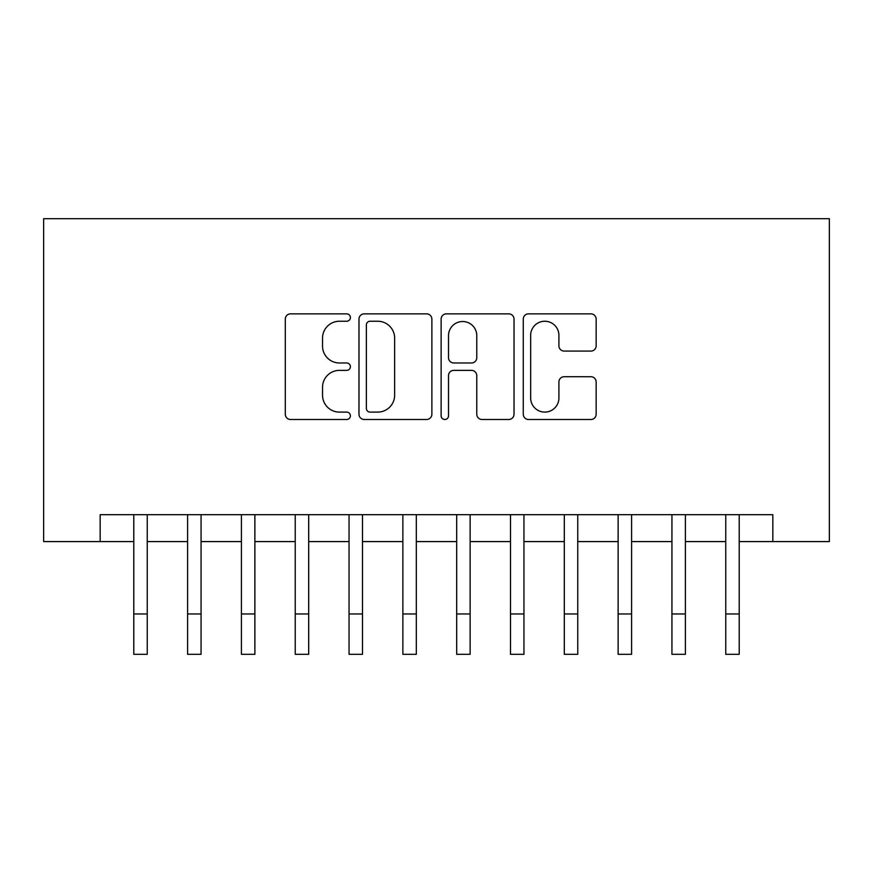 <?xml version="1.0" encoding="UTF-8"?>
<svg xmlns="http://www.w3.org/2000/svg" width="873" height="873" viewBox="0 0 873 873"><rect width="100%" height="100%" fill="white"/><g stroke="black" fill="none" stroke-linecap="round" stroke-linejoin="round"><path stroke-width="1.31" d="M350.4 317.554A3.699 3.699 0 0 0 346.701 313.854L290.578 313.854A5.282 5.282 0 0 0 285.296 319.136L285.296 414.217A5.282 5.282 0 0 0 290.578 419.498L346.701 419.498A3.699 3.699 0 0 0 350.4 415.799A3.699 3.699 0 0 0 346.701 412.1L339.433 412.1A16.903 16.903 0 0 1 322.53 395.196L322.53 387.274A16.903 16.903 0 0 1 339.433 370.37L346.701 370.37A3.699 3.699 0 0 0 350.4 366.671A3.699 3.699 0 0 0 346.701 362.982L339.433 362.982A16.903 16.903 0 0 1 322.53 346.079L322.53 338.146A16.903 16.903 0 0 1 339.433 321.242L346.701 321.242A3.699 3.699 0 0 0 350.4 317.554M590.879 351.088A5.282 5.282 0 0 0 596.161 345.806L596.161 319.136A5.282 5.282 0 0 0 590.879 313.854L528.547 313.854A5.282 5.282 0 0 0 523.265 319.136L523.265 414.217A5.282 5.282 0 0 0 528.547 419.498L590.879 419.498A5.282 5.282 0 0 0 596.161 414.217L596.161 381.992A5.282 5.282 0 0 0 590.879 376.71L564.198 376.71A5.282 5.282 0 0 0 558.916 381.992L558.916 397.968A14.132 14.132 0 0 1 544.785 412.1A14.132 14.132 0 0 1 530.653 397.968L530.653 335.374A14.132 14.132 0 0 1 544.785 321.242A14.132 14.132 0 0 1 558.916 335.374L558.916 345.806A5.282 5.282 0 0 0 564.198 351.088L590.879 351.088M100.155 541.576L100.155 514.666L772.845 514.666L772.845 541.576L829.35 541.576L829.35 218.687L43.65 218.687L43.65 541.576L133.787 541.576M431.873 319.136A5.282 5.282 0 0 0 426.591 313.854L364.259 313.854A5.282 5.282 0 0 0 358.978 319.136L358.978 414.217A5.282 5.282 0 0 0 364.259 419.498L426.591 419.498A5.282 5.282 0 0 0 431.873 414.217L431.873 319.136M446.409 313.854L508.741 313.854A5.282 5.282 0 0 1 514.022 319.136L514.022 414.217A5.282 5.282 0 0 1 508.741 419.498L482.06 419.498A5.282 5.282 0 0 1 476.778 414.217L476.778 375.652A5.282 5.282 0 0 0 471.496 370.37L453.796 370.37A5.282 5.282 0 0 0 448.515 375.652L448.515 415.799A3.699 3.699 0 0 1 444.815 419.498A3.699 3.699 0 0 1 441.127 415.799L441.127 319.136A5.282 5.282 0 0 1 446.409 313.854M147.242 541.576L187.608 541.576M201.063 541.576L241.417 541.576M254.872 541.576L295.238 541.576M308.693 541.576L349.047 541.576M362.502 541.576L402.868 541.576M416.323 541.576L456.677 541.576M470.132 541.576L510.498 541.576M523.953 541.576L564.307 541.576M577.762 541.576L618.128 541.576M631.583 541.576L671.937 541.576M685.392 541.576L725.758 541.576M739.213 541.576L772.845 541.576M370.076 321.242A3.699 3.699 0 0 0 366.376 324.942L366.376 408.4A3.699 3.699 0 0 0 370.076 412.1L377.736 412.1A16.903 16.903 0 0 0 394.64 395.196L394.64 338.146A16.903 16.903 0 0 0 377.736 321.242L370.076 321.242M476.778 335.647A14.132 14.132 0 0 0 462.646 321.515A14.132 14.132 0 0 0 448.515 335.647L448.515 357.69A5.282 5.282 0 0 0 453.796 362.982L471.496 362.982A5.282 5.282 0 0 0 476.778 357.69L476.778 335.647M133.787 613.959L147.242 613.959L147.242 654.314L133.787 654.314L133.787 514.666M147.242 613.959L147.242 514.666M187.608 613.959L201.063 613.959L201.063 654.314L187.608 654.314L187.608 514.666M201.063 613.959L201.063 514.666M241.417 613.959L254.872 613.959L254.872 654.314L241.417 654.314L241.417 514.666M254.872 613.959L254.872 514.666M295.238 613.959L308.693 613.959L308.693 654.314L295.238 654.314L295.238 514.666M308.693 613.959L308.693 514.666M349.047 613.959L362.502 613.959L362.502 654.314L349.047 654.314L349.047 514.666M362.502 613.959L362.502 514.666M402.868 613.959L416.323 613.959L416.323 654.314L402.868 654.314L402.868 514.666M416.323 613.959L416.323 514.666M456.677 613.959L470.132 613.959L470.132 654.314L456.677 654.314L456.677 514.666M470.132 613.959L470.132 514.666M510.498 613.959L523.953 613.959L523.953 654.314L510.498 654.314L510.498 514.666M523.953 613.959L523.953 514.666M564.307 613.959L577.762 613.959L577.762 654.314L564.307 654.314L564.307 514.666M577.762 613.959L577.762 514.666M618.128 613.959L631.583 613.959L631.583 654.314L618.128 654.314L618.128 514.666M631.583 613.959L631.583 514.666M671.937 613.959L685.392 613.959L685.392 654.314L671.937 654.314L671.937 514.666M685.392 613.959L685.392 514.666M725.758 613.959L739.213 613.959L739.213 654.314L725.758 654.314L725.758 514.666M739.213 613.959L739.213 514.666"/></g></svg>
